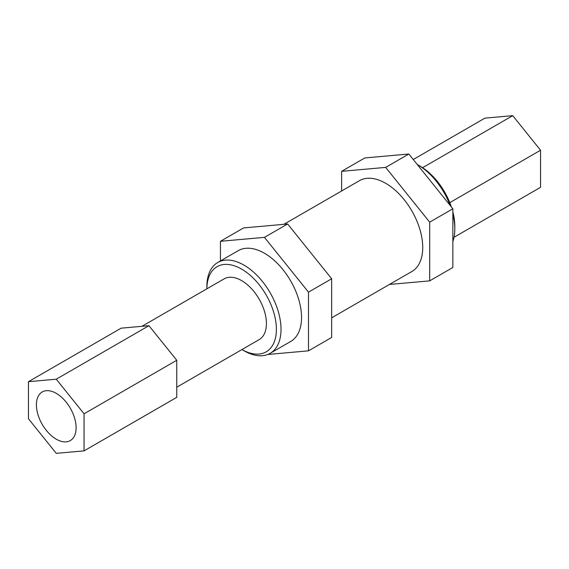 <?xml version="1.0" encoding="UTF-8"?>
<svg xmlns="http://www.w3.org/2000/svg" width="569" height="569" viewBox="0 0 569 569"><rect width="100%" height="100%" fill="white"/><g stroke="black" fill="none" stroke-linecap="round" stroke-linejoin="round"><path stroke-width="0.85" d="M389.431 284.457L429.687 280.866L429.687 222.159L385.661 167.393L341.635 171.326L341.635 190.971M331.663 317.815L411.878 271.505A52.433 30.271 -120 0 0 411.878 210.957A52.433 30.271 -120 0 0 359.444 180.686L283.86 224.328M429.687 280.866L452.86 267.487L452.86 208.787L408.834 154.014L364.807 157.947L341.635 171.326M452.86 208.787L429.687 222.159M408.834 154.014L385.661 167.393M452.86 214.136A52.433 30.271 60 0 1 454.816 228.98A52.433 30.271 60 0 1 452.86 241.569M417.255 164.484A52.433 30.271 60 0 1 417.738 164.768A52.433 30.271 60 0 1 450.086 205.338M267.75 354.48L308.49 350.838L308.49 292.139L264.464 237.365L220.438 241.299L220.438 260.943M270.168 353.321L290.681 341.478A52.433 30.271 -120 0 0 290.681 280.937A52.433 30.271 -120 0 0 238.247 250.659L217.735 262.501A52.433 30.271 -120 0 0 206.874 286.506L206.874 288.832A49.154 28.379 60 0 1 241.782 269.201A49.154 28.379 60 0 1 276.392 329.316A49.154 28.379 60 0 1 241.939 349.558L243.952 350.724A52.433 30.271 -120 0 0 270.168 353.321A52.433 30.271 -120 0 0 281.022 329.316A52.433 30.271 -120 0 0 258.134 276.548A52.433 30.271 -120 0 0 217.735 262.501M308.49 350.838L331.663 337.46L331.663 278.76L287.637 223.987L243.61 227.92L220.438 241.299M331.663 278.76L308.49 292.139M287.637 223.987L264.464 237.365M141.951 326.314L224.101 278.881A35.065 20.242 60 0 1 241.633 280.617A35.065 20.242 60 0 1 264.535 311.52A35.065 20.242 60 0 1 259.165 339.615L176.753 387.197M56.26 393.357A28.073 16.209 60 0 1 74.596 418.094A28.073 16.209 60 0 1 70.293 440.584A28.073 16.209 60 0 1 56.26 439.197A28.073 16.209 60 0 1 37.917 414.46A28.073 16.209 60 0 1 42.22 391.963A28.073 16.209 60 0 1 56.26 393.357M84.063 450.868L176.753 397.354L176.753 360.277L148.943 325.688L121.14 328.171L28.45 381.685L28.45 418.756L56.26 453.351L84.063 450.868L84.063 413.791L56.26 379.203L28.45 381.685M148.943 325.688L56.26 379.203M176.753 360.277L84.063 413.791M454.034 237.266L540.55 187.315L540.55 150.244L449.795 202.635M540.55 150.244L512.74 115.649L484.937 118.132L413.258 159.519M512.74 115.649L422.611 167.684M454.816 228.98L454.816 226.306A49.154 28.379 -120 0 0 452.86 211.91M451.388 206.952A49.154 28.379 -120 0 0 420.057 166.105L417.738 164.768"/></g></svg>
